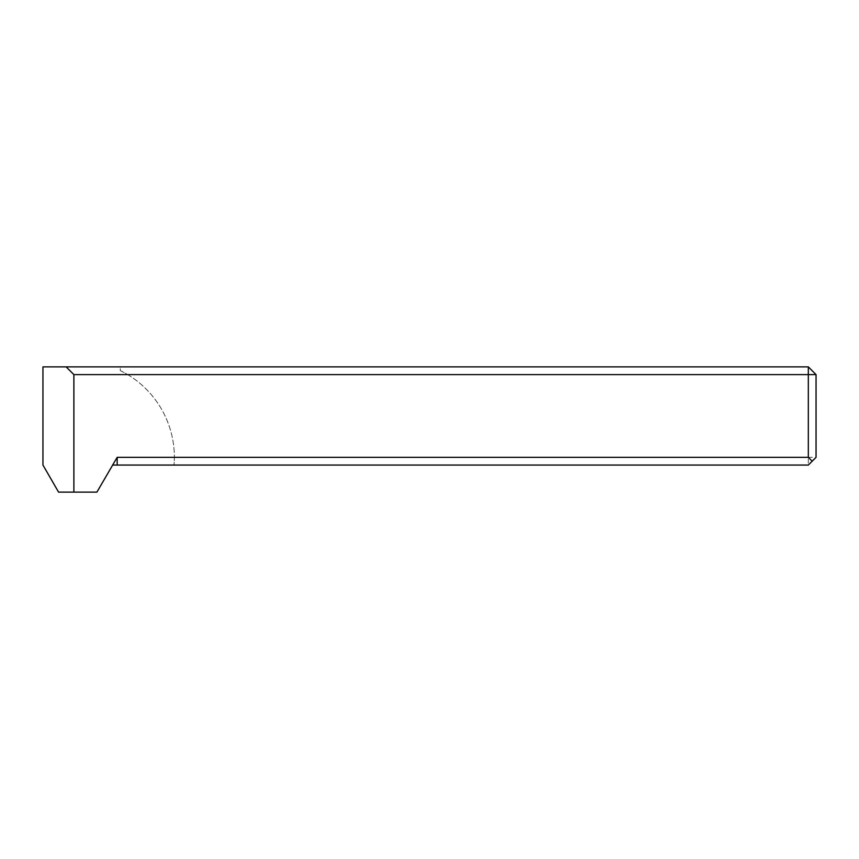 <?xml version="1.0" encoding="UTF-8"?>
<svg xmlns="http://www.w3.org/2000/svg" width="859" height="859" viewBox="0 0 859 859"><rect width="100%" height="100%" fill="white"/><g stroke="black" fill="none" stroke-linecap="round" stroke-linejoin="round"><path stroke-width="0.64" stroke-dasharray="4.29 3.22" d="M112.529 465.063L96.906 492.121L58.573 492.121L42.95 465.063L42.95 366.879L120.26 366.879L120.26 370.551L127.701 374.61L808.319 374.61L808.319 366.879L120.26 366.879L120.26 370.551A96.638 96.638 0 0 1 174.377 457.332L174.066 465.063L808.319 465.063L808.319 457.332L174.377 457.332A96.638 96.638 0 0 1 174.066 465.063L112.529 465.063L116.212 458.685M816.05 457.332L816.05 374.61L808.319 374.61L808.319 457.332L816.05 457.332L808.319 465.063M127.701 374.61A96.638 96.638 0 0 1 174.377 457.332M816.05 374.61L808.319 366.879"/><path stroke-width="1.29" d="M73.874 374.61L66.143 366.879L42.95 366.879L42.95 465.063L58.573 492.121L96.906 492.121L117.168 457.332L808.319 457.332L808.319 374.61L73.874 374.61L73.874 492.121M112.529 465.063L808.319 465.063L816.05 457.332L816.05 374.61L808.319 374.61L808.319 366.879L816.05 374.61M66.143 366.879L808.319 366.879M812.184 461.197L808.319 457.332M117.168 465.063L117.168 457.332"/></g></svg>
